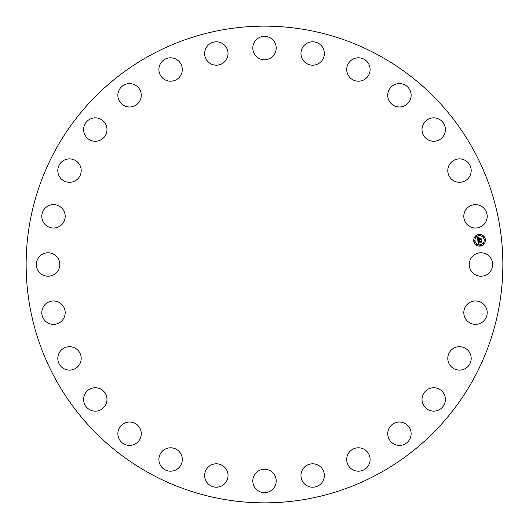 <?xml version="1.0" encoding="UTF-8"?>
<svg xmlns="http://www.w3.org/2000/svg" width="529" height="529" viewBox="0 0 529 529"><rect width="100%" height="100%" fill="white"/><g stroke="black" fill="none" stroke-linecap="round" stroke-linejoin="round"><path stroke-width="0.79" d="M470.658 258.893A11.698 11.698 0 0 1 486.535 254.231A11.698 11.698 0 0 1 491.196 270.107A11.698 11.698 0 0 1 475.32 274.769A11.698 11.698 0 0 1 470.658 258.893M378.777 55.32A238.361 238.361 0 0 1 473.68 378.777A238.361 238.361 0 0 1 150.223 473.68A238.361 238.361 0 0 1 55.32 150.223A238.361 238.361 0 0 1 378.777 55.32M62.263 224.091A11.698 11.698 0 0 1 45.745 225.103A11.698 11.698 0 0 1 44.74 208.585A11.698 11.698 0 0 1 61.252 207.58A11.698 11.698 0 0 1 62.263 224.091M452.679 348.895A11.698 11.698 0 0 1 469.005 351.587A11.698 11.698 0 0 1 466.314 367.913A11.698 11.698 0 0 1 449.987 365.222A11.698 11.698 0 0 1 452.679 348.895M76.321 180.105A11.698 11.698 0 0 1 59.995 177.413A11.698 11.698 0 0 1 62.686 161.087A11.698 11.698 0 0 1 79.013 163.778A11.698 11.698 0 0 1 76.321 180.105M429.178 388.656A11.698 11.698 0 0 1 444.499 394.912A11.698 11.698 0 0 1 438.237 410.226A11.698 11.698 0 0 1 422.922 403.971A11.698 11.698 0 0 1 429.178 388.656M99.822 140.344A11.698 11.698 0 0 1 84.501 134.088A11.698 11.698 0 0 1 90.763 118.774A11.698 11.698 0 0 1 106.078 125.029A11.698 11.698 0 0 1 99.822 140.344M397.424 422.188A11.698 11.698 0 0 1 410.967 431.69A11.698 11.698 0 0 1 401.458 445.233A11.698 11.698 0 0 1 387.916 435.724A11.698 11.698 0 0 1 397.424 422.188M131.576 106.812A11.698 11.698 0 0 1 118.033 97.31A11.698 11.698 0 0 1 127.542 83.767A11.698 11.698 0 0 1 141.084 93.276A11.698 11.698 0 0 1 131.576 106.812M359.006 447.812A11.698 11.698 0 0 1 370.088 460.091A11.698 11.698 0 0 1 357.802 471.18A11.698 11.698 0 0 1 346.72 458.894A11.698 11.698 0 0 1 359.006 447.812M169.994 81.188A11.698 11.698 0 0 1 158.912 68.909A11.698 11.698 0 0 1 171.198 57.82A11.698 11.698 0 0 1 182.28 70.106A11.698 11.698 0 0 1 169.994 81.188M315.846 464.244A11.698 11.698 0 0 1 323.92 478.685A11.698 11.698 0 0 1 309.478 486.759A11.698 11.698 0 0 1 301.404 472.318A11.698 11.698 0 0 1 315.846 464.244M213.154 64.756A11.698 11.698 0 0 1 205.08 50.315A11.698 11.698 0 0 1 219.522 42.241A11.698 11.698 0 0 1 227.596 56.682A11.698 11.698 0 0 1 213.154 64.756M270.107 470.658A11.698 11.698 0 0 1 274.769 486.535A11.698 11.698 0 0 1 258.893 491.196A11.698 11.698 0 0 1 254.231 475.32A11.698 11.698 0 0 1 270.107 470.658M258.893 58.342A11.698 11.698 0 0 1 254.231 42.465A11.698 11.698 0 0 1 270.107 37.804A11.698 11.698 0 0 1 274.769 53.68A11.698 11.698 0 0 1 258.893 58.342M224.091 466.737A11.698 11.698 0 0 1 225.103 483.255A11.698 11.698 0 0 1 208.585 484.26A11.698 11.698 0 0 1 207.58 467.748A11.698 11.698 0 0 1 224.091 466.737M304.909 62.263A11.698 11.698 0 0 1 303.897 45.745A11.698 11.698 0 0 1 320.415 44.74A11.698 11.698 0 0 1 321.42 61.252A11.698 11.698 0 0 1 304.909 62.263M180.105 452.679A11.698 11.698 0 0 1 177.413 469.005A11.698 11.698 0 0 1 161.087 466.314A11.698 11.698 0 0 1 163.778 449.987A11.698 11.698 0 0 1 180.105 452.679M348.895 76.321A11.698 11.698 0 0 1 351.587 59.995A11.698 11.698 0 0 1 367.913 62.686A11.698 11.698 0 0 1 365.222 79.013A11.698 11.698 0 0 1 348.895 76.321M140.344 429.178A11.698 11.698 0 0 1 134.088 444.499A11.698 11.698 0 0 1 118.774 438.237A11.698 11.698 0 0 1 125.029 422.922A11.698 11.698 0 0 1 140.344 429.178M388.656 99.822A11.698 11.698 0 0 1 394.912 84.501A11.698 11.698 0 0 1 410.226 90.763A11.698 11.698 0 0 1 403.971 106.078A11.698 11.698 0 0 1 388.656 99.822M106.812 397.424A11.698 11.698 0 0 1 97.31 410.967A11.698 11.698 0 0 1 83.767 401.458A11.698 11.698 0 0 1 93.276 387.916A11.698 11.698 0 0 1 106.812 397.424M422.188 131.576A11.698 11.698 0 0 1 431.69 118.033A11.698 11.698 0 0 1 445.233 127.542A11.698 11.698 0 0 1 435.724 141.084A11.698 11.698 0 0 1 422.188 131.576M81.188 359.006A11.698 11.698 0 0 1 68.909 370.088A11.698 11.698 0 0 1 57.82 357.802A11.698 11.698 0 0 1 70.106 346.72A11.698 11.698 0 0 1 81.188 359.006M447.812 169.994A11.698 11.698 0 0 1 460.091 158.912A11.698 11.698 0 0 1 471.18 171.198A11.698 11.698 0 0 1 458.894 182.28A11.698 11.698 0 0 1 447.812 169.994M64.756 315.846A11.698 11.698 0 0 1 50.315 323.92A11.698 11.698 0 0 1 42.241 309.478A11.698 11.698 0 0 1 56.682 301.404A11.698 11.698 0 0 1 64.756 315.846M464.244 213.154A11.698 11.698 0 0 1 478.685 205.08A11.698 11.698 0 0 1 486.759 219.522A11.698 11.698 0 0 1 472.318 227.596A11.698 11.698 0 0 1 464.244 213.154M58.342 270.107A11.698 11.698 0 0 1 42.465 274.769A11.698 11.698 0 0 1 37.804 258.893A11.698 11.698 0 0 1 53.68 254.231A11.698 11.698 0 0 1 58.342 270.107M466.737 304.909A11.698 11.698 0 0 1 483.255 303.897A11.698 11.698 0 0 1 484.26 320.415A11.698 11.698 0 0 1 467.748 321.42A11.698 11.698 0 0 1 466.737 304.909M480.22 246.078A5.852 5.852 0 0 1 473.753 240.92A5.852 5.852 0 0 1 478.91 234.453A5.852 5.852 0 0 1 485.377 239.611A5.852 5.852 0 0 1 480.22 246.078M479.049 235.689A4.609 4.609 0 0 1 484.147 239.749A4.609 4.609 0 0 1 480.081 244.848A4.609 4.609 0 0 1 474.989 240.781A4.609 4.609 0 0 1 479.049 235.689M477.826 240.464L478.639 240.741L478.196 241.693L481.198 241.085L481.33 242.249L478.467 242.209L478.897 242.904L478.276 242.229L478.943 243.042L478.196 243.505L477.826 240.464M477.971 240.285L478.738 240.635L477.971 240.285M478.441 240.92L478.388 241.495L480.94 241.211L481.37 240.755L481.516 242.051L481.317 240.9L478.322 241.588L478.441 240.92M477.799 240.226L477.502 237.594L478.315 237.924L477.918 239.353L479.102 239.22L478.037 239.181L478.176 238.096L478.097 239.115L479.082 239.002L478.56 238.262L479.624 238.143L479.32 239.194L480.894 238.691L481.033 239.935L480.656 239.558L479.565 239.683L479.704 240.06L479.373 239.703L479.578 240.192L479.162 239.73L477.799 240.226M477.634 237.382L478.467 237.752L477.634 237.382M478.633 238.063L479.73 237.938L478.633 238.063M479.446 238.434L479.505 238.956L481.099 238.321L481.264 239.789L481.046 238.473L479.446 239.022L479.446 238.434M474.328 240.503A0.357 0.357 0 0 1 474.725 240.814A0.357 0.357 0 0 1 474.407 241.204A0.357 0.357 0 0 1 474.017 240.893A0.357 0.357 0 0 1 474.328 240.503M478.943 234.717A0.357 0.357 0 0 1 479.334 235.035A0.357 0.357 0 0 1 479.023 235.425A0.357 0.357 0 0 1 478.626 235.114A0.357 0.357 0 0 1 478.943 234.717M475.439 236.655A0.357 0.357 0 0 1 475.829 236.966A0.357 0.357 0 0 1 475.518 237.362A0.357 0.357 0 0 1 475.128 237.045A0.357 0.357 0 0 1 475.439 236.655M484.723 239.333A0.357 0.357 0 0 1 485.113 239.644A0.357 0.357 0 0 1 484.802 240.034A0.357 0.357 0 0 1 484.412 239.723A0.357 0.357 0 0 1 484.723 239.333M482.785 235.828A0.357 0.357 0 0 1 483.182 236.139A0.357 0.357 0 0 1 482.865 236.529A0.357 0.357 0 0 1 482.474 236.218A0.357 0.357 0 0 1 482.785 235.828M480.193 245.813A0.357 0.357 0 0 1 479.796 245.502A0.357 0.357 0 0 1 480.114 245.112A0.357 0.357 0 0 1 480.504 245.423A0.357 0.357 0 0 1 480.193 245.813M476.345 244.709A0.357 0.357 0 0 1 475.955 244.398A0.357 0.357 0 0 1 476.265 244.001A0.357 0.357 0 0 1 476.655 244.319A0.357 0.357 0 0 1 476.345 244.709M483.691 243.882A0.357 0.357 0 0 1 483.301 243.565A0.357 0.357 0 0 1 483.612 243.175A0.357 0.357 0 0 1 484.009 243.485A0.357 0.357 0 0 1 483.691 243.882"/></g></svg>
